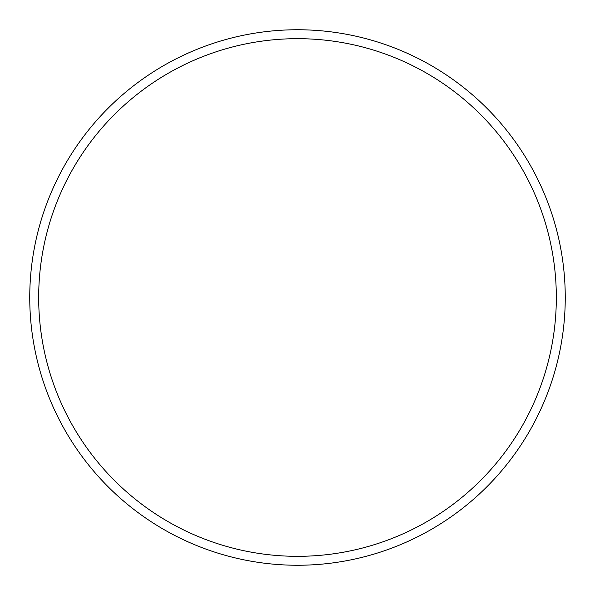 <?xml version="1.0" encoding="UTF-8"?>
<svg xmlns="http://www.w3.org/2000/svg" width="595" height="595" viewBox="0 0 595 595"><rect width="100%" height="100%" fill="white"/><g stroke="black" fill="none" stroke-linecap="round" stroke-linejoin="round"><path stroke-width="0.89" d="M556.325 297.5A258.825 258.825 0 0 0 297.5 38.675A258.825 258.825 0 0 0 38.675 297.5A258.825 258.825 0 0 0 297.5 556.325A258.825 258.825 0 0 0 556.325 297.5M29.75 297.5A267.75 267.75 0 0 1 297.5 29.75A267.75 267.75 0 0 1 565.25 297.5A267.75 267.75 0 0 1 297.5 565.25A267.75 267.75 0 0 1 29.75 297.5"/></g></svg>
